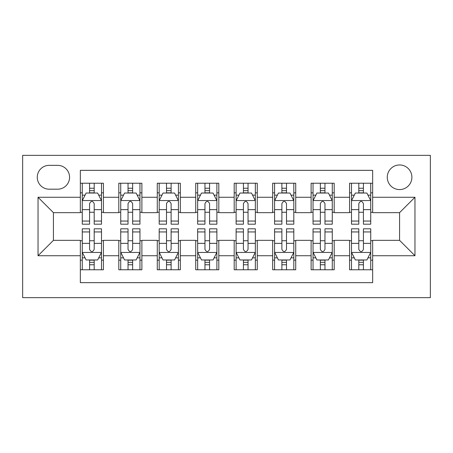<?xml version="1.0" encoding="UTF-8"?>
<svg xmlns="http://www.w3.org/2000/svg" width="453" height="453" viewBox="0 0 453 453"><rect width="100%" height="100%" fill="white"/><g stroke="black" fill="none" stroke-linecap="round" stroke-linejoin="round"><path stroke-width="0.68" d="M399.58 164.96A12.31 12.31 0 0 0 387.27 177.27A12.31 12.31 0 0 0 399.58 189.575A12.31 12.31 0 0 0 411.89 177.27A12.31 12.31 0 0 0 399.58 164.96M22.65 297.655L430.35 297.655L430.35 155.345L22.65 155.345L22.65 297.655M372.655 183.227L349.58 183.227L349.58 197.27L334.195 197.27L334.195 212.655L349.58 212.655L349.58 197.27M334.195 197.27L334.195 183.227L311.115 183.227L311.115 197.27L295.73 197.27L295.73 212.655L311.115 212.655L311.115 197.27M295.73 197.27L295.73 183.227L272.655 183.227L272.655 197.27L257.27 197.27L257.27 212.655L272.655 212.655L272.655 197.27M257.27 197.27L257.27 183.227L234.19 183.227L234.19 197.27L218.81 197.27L218.81 212.655L234.19 212.655L234.19 197.27M218.81 197.27L218.81 183.227L195.73 183.227L195.73 197.27L180.345 197.27L180.345 212.655L195.73 212.655L195.73 197.27M180.345 197.27L180.345 183.227L157.27 183.227L157.27 197.27L141.885 197.27L141.885 212.655L157.27 212.655L157.27 197.27M141.885 197.27L141.885 183.227L118.805 183.227L118.805 212.655L103.42 212.655L103.42 183.227L80.345 183.227M80.345 269.773L103.42 269.773L103.42 240.345L118.805 240.345L118.805 269.773L141.885 269.773L141.885 240.345L157.27 240.345L157.27 255.73L141.885 255.73M157.27 255.73L157.27 269.773L180.345 269.773L180.345 240.345L195.73 240.345L195.73 255.73L180.345 255.73M195.73 255.73L195.73 269.773L218.81 269.773L218.81 240.345L234.19 240.345L234.19 255.73L218.81 255.73M234.19 255.73L234.19 269.773L257.27 269.773L257.27 240.345L272.655 240.345L272.655 255.73L257.27 255.73M272.655 255.73L272.655 269.773L295.73 269.773L295.73 240.345L311.115 240.345L311.115 255.73L295.73 255.73M311.115 255.73L311.115 269.773L334.195 269.773L334.195 240.345L349.58 240.345L349.58 255.73L334.195 255.73M49.19 189.19L57.65 189.19A11.925 11.925 0 0 0 69.575 177.27A11.925 11.925 0 0 0 57.65 165.345L49.19 165.345A11.925 11.925 0 0 0 37.265 177.27A11.925 11.925 0 0 0 49.19 189.19M372.655 197.27L372.655 170.345L80.345 170.345L80.345 212.655L53.42 212.655L53.42 240.345L80.345 240.345L80.345 282.655L372.655 282.655L372.655 240.345L399.58 240.345L399.58 212.655L372.655 212.655L372.655 197.27L414.965 197.27L414.965 255.73L372.655 255.73M80.345 255.73L38.035 255.73L38.035 197.27L80.345 197.27M349.58 255.73L349.58 269.773L372.655 269.773M80.345 192.848L82.265 192.848M89.575 192.848L94.19 192.848M101.5 192.848L103.42 192.848M80.345 212.27L82.265 212.27M89.575 212.27L94.19 212.27M101.5 212.27L103.42 212.27M80.345 240.73L82.265 240.73M89.575 240.73L94.19 240.73M101.5 240.73L103.42 240.73M80.345 260.152L82.265 260.152M89.575 260.152L94.19 260.152M101.5 260.152L103.42 260.152M118.805 212.27L120.73 212.27M128.035 212.27L132.65 212.27M139.96 212.27L141.885 212.27M118.805 192.848L120.73 192.848M128.035 192.848L132.65 192.848M139.96 192.848L141.885 192.848M118.805 240.73L120.73 240.73M128.035 240.73L132.65 240.73M139.96 240.73L141.885 240.73M118.805 260.152L120.73 260.152M128.035 260.152L132.65 260.152M139.96 260.152L141.885 260.152M157.27 240.73L159.19 240.73M166.5 240.73L171.115 240.73M178.42 240.73L180.345 240.73M157.27 260.152L159.19 260.152M166.5 260.152L171.115 260.152M178.42 260.152L180.345 260.152M157.27 192.848L159.19 192.848M166.5 192.848L171.115 192.848M178.42 192.848L180.345 192.848M157.27 212.27L159.19 212.27M166.5 212.27L171.115 212.27M178.42 212.27L180.345 212.27M195.73 240.73L197.655 240.73M204.96 240.73L209.575 240.73M216.885 240.73L218.81 240.73M195.73 260.152L197.655 260.152M204.96 260.152L209.575 260.152M216.885 260.152L218.81 260.152M195.73 192.848L197.655 192.848M204.96 192.848L209.575 192.848M216.885 192.848L218.81 192.848M195.73 212.27L197.655 212.27M204.96 212.27L209.575 212.27M216.885 212.27L218.81 212.27M234.19 240.73L236.115 240.73M243.425 240.73L248.04 240.73M255.345 240.73L257.27 240.73M234.19 260.152L236.115 260.152M243.425 260.152L248.04 260.152M255.345 260.152L257.27 260.152M234.19 192.848L236.115 192.848M243.425 192.848L248.04 192.848M255.345 192.848L257.27 192.848M234.19 212.27L236.115 212.27M243.425 212.27L248.04 212.27M255.345 212.27L257.27 212.27M272.655 240.73L274.58 240.73M281.885 240.73L286.5 240.73M293.81 240.73L295.73 240.73M272.655 260.152L274.58 260.152M281.885 260.152L286.5 260.152M293.81 260.152L295.73 260.152M272.655 192.848L274.58 192.848M281.885 192.848L286.5 192.848M293.81 192.848L295.73 192.848M272.655 212.27L274.58 212.27M281.885 212.27L286.5 212.27M293.81 212.27L295.73 212.27M311.115 240.73L313.04 240.73M320.35 240.73L324.965 240.73M332.27 240.73L334.195 240.73M311.115 260.152L313.04 260.152M320.35 260.152L324.965 260.152M332.27 260.152L334.195 260.152M311.115 192.848L313.04 192.848M320.35 192.848L324.965 192.848M332.27 192.848L334.195 192.848M311.115 212.27L313.04 212.27M320.35 212.27L324.965 212.27M332.27 212.27L334.195 212.27M349.58 240.73L351.5 240.73M358.81 240.73L363.425 240.73M370.735 240.73L372.655 240.73M349.58 260.152L351.5 260.152M358.81 260.152L363.425 260.152M370.735 260.152L372.655 260.152M349.58 192.848L351.5 192.848M358.81 192.848L363.425 192.848M370.735 192.848L372.655 192.848M349.58 212.27L351.5 212.27M358.81 212.27L363.425 212.27M370.735 212.27L372.655 212.27M53.42 212.655L38.035 197.27M53.42 240.345L38.035 255.73M414.965 197.27L399.58 212.655M414.965 255.73L399.58 240.345M94.19 188.233L89.575 188.233M101.5 221.058L94.19 221.058L94.19 224.19L101.5 224.19L101.5 200.73L97.65 193.04L86.115 193.04L82.265 200.73L82.265 224.19L89.575 224.19L89.575 221.058L82.265 221.058M82.265 200.73L82.265 183.227M101.5 200.73L101.5 183.227M89.575 193.04L89.575 183.227M94.19 183.227L94.19 193.04M94.19 221.058L94.19 203.612C92.655 200.651 91.115 200.651 89.575 203.612L89.575 221.058M89.575 264.767L94.19 264.767M82.265 231.942L89.575 231.942L89.575 228.81L82.265 228.81L82.265 252.27L86.115 259.96L97.65 259.96L101.5 252.27L101.5 228.81L94.19 228.81L94.19 231.942L101.5 231.942M101.5 252.27L101.5 269.773M82.265 252.27L82.265 269.773M94.19 259.96L94.19 269.773M89.575 269.773L89.575 259.96M89.575 231.942L89.575 249.388C91.11 252.349 92.65 252.349 94.19 249.388L94.19 231.942M132.65 188.233L128.035 188.233M139.96 221.058L132.65 221.058L132.65 224.19L139.96 224.19L139.96 200.73L136.115 193.04L124.575 193.04L120.73 200.73L120.73 224.19L128.035 224.19L128.035 221.058L120.73 221.058M120.73 200.73L120.73 183.227M139.96 200.73L139.96 183.227M128.035 193.04L128.035 183.227M132.65 183.227L132.65 193.04M132.65 221.058L132.65 203.612C131.115 200.651 129.575 200.651 128.035 203.612L128.035 221.058M171.115 188.233L166.5 188.233M178.42 221.058L171.115 221.058L171.115 224.19L178.42 224.19L178.42 200.73L174.575 193.04L163.035 193.04L159.19 200.73L159.19 224.19L166.5 224.19L166.5 221.058L159.19 221.058M159.19 200.73L159.19 183.227M178.42 200.73L178.42 183.227M166.5 193.04L166.5 183.227M171.115 183.227L171.115 193.04M171.115 221.058L171.115 203.612C169.581 200.651 168.04 200.651 166.5 203.612L166.5 221.058M209.575 188.233L204.96 188.233M216.885 221.058L209.575 221.058L209.575 224.19L216.885 224.19L216.885 200.73L213.04 193.04L201.5 193.04L197.655 200.73L197.655 224.19L204.96 224.19L204.96 221.058L197.655 221.058M197.655 200.73L197.655 183.227M216.885 200.73L216.885 183.227M204.96 193.04L204.96 183.227M209.575 183.227L209.575 193.04M209.575 221.058L209.575 203.612C208.04 200.651 206.5 200.651 204.96 203.612L204.96 221.058M248.04 188.233L243.425 188.233M255.345 221.058L248.04 221.058L248.04 224.19L255.345 224.19L255.345 200.73L251.5 193.04L239.96 193.04L236.115 200.73L236.115 224.19L243.425 224.19L243.425 221.058L236.115 221.058M236.115 200.73L236.115 183.227M255.345 200.73L255.345 183.227M243.425 193.04L243.425 183.227M248.04 183.227L248.04 193.04M248.04 221.058L248.04 203.612C246.5 200.651 244.965 200.651 243.425 203.612L243.425 221.058M128.035 264.767L132.65 264.767M120.73 231.942L128.035 231.942L128.035 228.81L120.73 228.81L120.73 252.27L124.575 259.96L136.115 259.96L139.96 252.27L139.96 228.81L132.65 228.81L132.65 231.942L139.96 231.942M139.96 252.27L139.96 269.773M120.73 252.27L120.73 269.773M132.65 259.96L132.65 269.773M128.035 269.773L128.035 259.96M128.035 231.942L128.035 249.388C129.575 252.349 131.11 252.349 132.65 249.388L132.65 231.942M166.5 264.767L171.115 264.767M159.19 231.942L166.5 231.942L166.5 228.81L159.19 228.81L159.19 252.27L163.035 259.96L174.575 259.96L178.42 252.27L178.42 228.81L171.115 228.81L171.115 231.942L178.42 231.942M178.42 252.27L178.42 269.773M159.19 252.27L159.19 269.773M171.115 259.96L171.115 269.773M166.5 269.773L166.5 259.96M166.5 231.942L166.5 249.388C168.035 252.349 169.575 252.349 171.115 249.388L171.115 231.942M204.96 264.767L209.575 264.767M197.655 231.942L204.96 231.942L204.96 228.81L197.655 228.81L197.655 252.27L201.5 259.96L213.04 259.96L216.885 252.27L216.885 228.81L209.575 228.81L209.575 231.942L216.885 231.942M216.885 252.27L216.885 269.773M197.655 252.27L197.655 269.773M209.575 259.96L209.575 269.773M204.96 269.773L204.96 259.96M204.96 231.942L204.96 249.388C206.5 252.349 208.035 252.349 209.575 249.388L209.575 231.942M243.425 264.767L248.04 264.767M236.115 231.942L243.425 231.942L243.425 228.81L236.115 228.81L236.115 252.27L239.96 259.96L251.5 259.96L255.345 252.27L255.345 228.81L248.04 228.81L248.04 231.942L255.345 231.942M255.345 252.27L255.345 269.773M236.115 252.27L236.115 269.773M248.04 259.96L248.04 269.773M243.425 269.773L243.425 259.96M243.425 231.942L243.425 249.388C244.96 252.349 246.5 252.349 248.04 249.388L248.04 231.942M286.5 188.233L281.885 188.233M293.81 221.058L286.5 221.058L286.5 224.19L293.81 224.19L293.81 200.73L289.965 193.04L278.425 193.04L274.58 200.73L274.58 224.19L281.885 224.19L281.885 221.058L274.58 221.058M274.58 200.73L274.58 183.227M293.81 200.73L293.81 183.227M281.885 193.04L281.885 183.227M286.5 183.227L286.5 193.04M286.5 221.058L286.5 203.612C284.965 200.651 283.425 200.651 281.885 203.612L281.885 221.058M281.885 264.767L286.5 264.767M274.58 231.942L281.885 231.942L281.885 228.81L274.58 228.81L274.58 252.27L278.425 259.96L289.965 259.96L293.81 252.27L293.81 228.81L286.5 228.81L286.5 231.942L293.81 231.942M293.81 252.27L293.81 269.773M274.58 252.27L274.58 269.773M286.5 259.96L286.5 269.773M281.885 269.773L281.885 259.96M281.885 231.942L281.885 249.388C283.419 252.349 284.96 252.349 286.5 249.388L286.5 231.942M324.965 188.233L320.35 188.233M332.27 221.058L324.965 221.058L324.965 224.19L332.27 224.19L332.27 200.73L328.425 193.04L316.885 193.04L313.04 200.73L313.04 224.19L320.35 224.19L320.35 221.058L313.04 221.058M313.04 200.73L313.04 183.227M332.27 200.73L332.27 183.227M320.35 193.04L320.35 183.227M324.965 183.227L324.965 193.04M324.965 221.058L324.965 203.612C323.425 200.651 321.89 200.651 320.35 203.612L320.35 221.058M320.35 264.767L324.965 264.767M313.04 231.942L320.35 231.942L320.35 228.81L313.04 228.81L313.04 252.27L316.885 259.96L328.425 259.96L332.27 252.27L332.27 228.81L324.965 228.81L324.965 231.942L332.27 231.942M332.27 252.27L332.27 269.773M313.04 252.27L313.04 269.773M324.965 259.96L324.965 269.773M320.35 269.773L320.35 259.96M320.35 231.942L320.35 249.388C321.885 252.349 323.425 252.349 324.965 249.388L324.965 231.942M363.425 188.233L358.81 188.233M370.735 221.058L363.425 221.058L363.425 224.19L370.735 224.19L370.735 200.73L366.885 193.04L355.35 193.04L351.5 200.73L351.5 224.19L358.81 224.19L358.81 221.058L351.5 221.058M351.5 200.73L351.5 183.227M370.735 200.73L370.735 183.227M358.81 193.04L358.81 183.227M363.425 183.227L363.425 193.04M363.425 221.058L363.425 203.612C361.89 200.651 360.35 200.651 358.81 203.612L358.81 221.058M358.81 264.767L363.425 264.767M351.5 231.942L358.81 231.942L358.81 228.81L351.5 228.81L351.5 252.27L355.35 259.96L366.885 259.96L370.735 252.27L370.735 228.81L363.425 228.81L363.425 231.942L370.735 231.942M370.735 252.27L370.735 269.773M351.5 252.27L351.5 269.773M363.425 259.96L363.425 269.773M358.81 269.773L358.81 259.96M358.81 231.942L358.81 249.388C360.345 252.349 361.885 252.349 363.425 249.388L363.425 231.942M118.805 255.73L103.42 255.73M118.805 197.27L103.42 197.27M101.404 200.537L82.361 200.537M82.265 195.152L85.056 195.152M98.709 195.152L101.5 195.152M89.575 209.643L82.265 209.643M101.5 209.643L94.19 209.643M94.19 190.679L89.575 190.679M82.361 252.463L101.404 252.463M101.5 257.848L98.709 257.848M85.056 257.848L82.265 257.848M94.19 243.357L101.5 243.357M82.265 243.357L89.575 243.357M89.575 262.321L94.19 262.321M139.864 200.537L120.826 200.537M120.73 195.152L123.516 195.152M137.174 195.152L139.96 195.152M128.035 209.643L120.73 209.643M139.96 209.643L132.65 209.643M132.65 190.679L128.035 190.679M178.323 200.537L159.286 200.537M159.19 195.152L161.981 195.152M175.634 195.152L178.42 195.152M166.5 209.643L159.19 209.643M178.42 209.643L171.115 209.643M171.115 190.679L166.5 190.679M216.789 200.537L197.751 200.537M197.655 195.152L200.441 195.152M214.099 195.152L216.885 195.152M204.96 209.643L197.655 209.643M216.885 209.643L209.575 209.643M209.575 190.679L204.96 190.679M255.249 200.537L236.211 200.537M236.115 195.152L238.901 195.152M252.559 195.152L255.345 195.152M243.425 209.643L236.115 209.643M255.345 209.643L248.04 209.643M248.04 190.679L243.425 190.679M120.826 252.463L139.864 252.463M139.96 257.848L137.174 257.848M123.516 257.848L120.73 257.848M132.65 243.357L139.96 243.357M120.73 243.357L128.035 243.357M128.035 262.321L132.65 262.321M159.286 252.463L178.323 252.463M178.42 257.848L175.634 257.848M161.981 257.848L159.19 257.848M171.115 243.357L178.42 243.357M159.19 243.357L166.5 243.357M166.5 262.321L171.115 262.321M197.751 252.463L216.789 252.463M216.885 257.848L214.099 257.848M200.441 257.848L197.655 257.848M209.575 243.357L216.885 243.357M197.655 243.357L204.96 243.357M204.96 262.321L209.575 262.321M236.211 252.463L255.249 252.463M255.345 257.848L252.559 257.848M238.901 257.848L236.115 257.848M248.04 243.357L255.345 243.357M236.115 243.357L243.425 243.357M243.425 262.321L248.04 262.321M293.714 200.537L274.677 200.537M274.58 195.152L277.366 195.152M291.019 195.152L293.81 195.152M281.885 209.643L274.58 209.643M293.81 209.643L286.5 209.643M286.5 190.679L281.885 190.679M274.677 252.463L293.714 252.463M293.81 257.848L291.019 257.848M277.366 257.848L274.58 257.848M286.5 243.357L293.81 243.357M274.58 243.357L281.885 243.357M281.885 262.321L286.5 262.321M332.174 200.537L313.136 200.537M313.04 195.152L315.826 195.152M329.484 195.152L332.27 195.152M320.35 209.643L313.04 209.643M332.27 209.643L324.965 209.643M324.965 190.679L320.35 190.679M313.136 252.463L332.174 252.463M332.27 257.848L329.484 257.848M315.826 257.848L313.04 257.848M324.965 243.357L332.27 243.357M313.04 243.357L320.35 243.357M320.35 262.321L324.965 262.321M370.639 200.537L351.596 200.537M351.5 195.152L354.291 195.152M367.944 195.152L370.735 195.152M358.81 209.643L351.5 209.643M370.735 209.643L363.425 209.643M363.425 190.679L358.81 190.679M351.596 252.463L370.639 252.463M370.735 257.848L367.944 257.848M354.291 257.848L351.5 257.848M363.425 243.357L370.735 243.357M351.5 243.357L358.81 243.357M358.81 262.321L363.425 262.321"/></g></svg>
